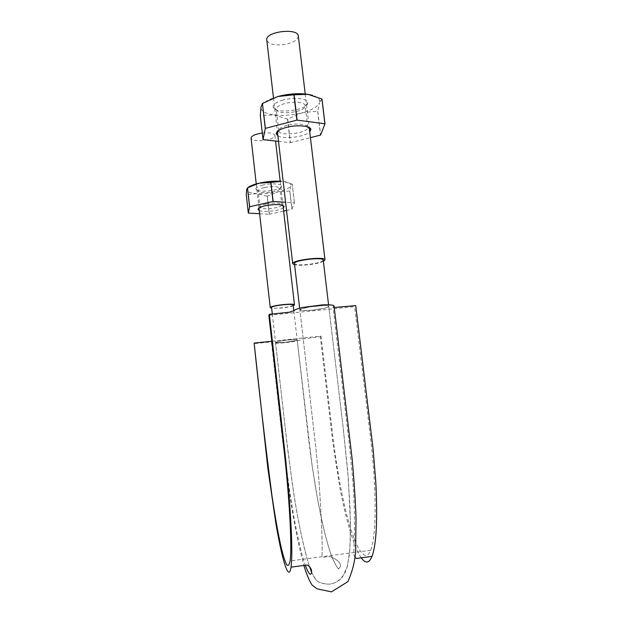 <?xml version="1.0" encoding="UTF-8"?>
<svg xmlns="http://www.w3.org/2000/svg" width="623" height="623" viewBox="0 0 623 623"><rect width="100%" height="100%" fill="white"/><g stroke="black" fill="none" stroke-linecap="round" stroke-linejoin="round"><path stroke-width="0.47" stroke-dasharray="3.12 2.34" d="M312.582 310.184C322.293 309.055 327.682 307.801 328.749 306.415C328.827 304.881 313.003 305.838 304.421 307.926C296.945 310.316 299.663 311.072 312.582 310.184L302.085 310.558L299.834 309.849L300.613 309.125L309.561 306.929L322.192 305.652C326.024 305.55 328.196 305.761 328.703 306.298L328.757 306.423C328.734 306.968 327.254 307.598 324.318 308.315L312.582 310.184L324.318 308.315C327.239 307.598 328.71 306.96 328.749 306.415L328.703 306.298C328.165 305.768 325.993 305.558 322.192 305.652L309.561 306.929L300.613 309.125L299.858 309.833L302.085 310.558L312.582 310.184M268.863 315.269L354.612 306.602L355.741 305.613M334.037 305.784C332.643 307.03 332.713 307.606 334.247 307.497M287.343 340.018C280.163 340.851 276.223 341.653 275.522 342.416C275.296 343.779 297.755 341.209 297.171 339.94C296.649 339.418 293.371 339.442 287.343 340.018L295.466 339.574L297.194 339.932L296.626 340.345L285.396 342.323L275.631 342.533L278.458 341.349L287.343 340.018L278.458 341.349L275.631 342.533L280.848 342.697L290.123 341.723L296.626 340.345C297.63 339.917 297.241 339.66 295.466 339.574L287.343 340.018M271.799 341.24L321.009 336.109L320.331 336.7L301.532 339.177C301.298 339.371 301.625 339.956 295.1 341.326C285.552 343.016 272.22 343.896 271.55 342.845L271.916 342.237L269.681 342.066L253.841 343.647M321.009 336.109L333.36 440.765C336.545 465.895 340.602 488.938 345.531 509.871C354.043 545.18 364.587 565.334 370.74 550.265C374.921 538.825 376.105 515.229 374.283 479.492C373.442 465.272 371.923 449.058 369.719 430.851L354.612 306.602M361.239 557.819C353.911 547.337 345.96 519.901 339.792 487.295L332.923 443.319L320.331 336.7M323.236 260.079C322.216 261.94 316.881 263.428 307.225 264.557C299.531 265.18 295.271 264.83 294.453 263.506M293.168 305.068C292.428 306.103 288.527 307.038 281.456 307.848C275.491 308.385 272.189 308.276 271.566 307.528M293.254 305.8C290.645 306.718 286.681 307.466 281.347 308.035L271.651 308.253M262.291 133.042C269.704 132.419 273.902 133.229 274.899 135.464C274.252 138.041 270.032 139.778 262.228 140.673C255.625 141.024 251.902 140.167 251.069 138.104M323.392 261.364C319.809 262.945 314.358 264.113 307.03 264.876C301.532 265.375 297.389 265.351 294.601 264.798M298.324 36.095C297.506 40.721 291.805 43.657 281.222 44.895C272.742 45.191 267.921 43.555 266.776 40.004M277.803 96.534C267.68 99.509 262.096 103.021 261.045 107.063L260.99 107.592C261.224 111.252 265.499 113.69 273.801 114.897C282.858 115.948 292.351 115.224 302.272 112.732L317.753 111.151L320.627 135.059M278.52 141.374L290.271 142.69L287.514 119.11L302.272 112.732C311.983 110.053 317.738 106.704 319.529 102.686L317.753 111.151M321.99 99.026L319.529 102.686L319.63 100.396C319.007 98.278 316.64 96.588 312.528 95.335M283.083 100.023C276.277 102.047 272.967 104.384 273.154 107.047C273.941 114.577 308.634 110.326 307.669 102.818C308.035 98.574 293.931 96.892 283.083 100.023M277.874 135.806C283.597 139.56 305.044 136.951 309.748 131.92M290.271 142.69L310.425 137.652M287.686 119.094L290.45 142.683M287.514 119.11L273.801 114.897L260.367 115.559L263.124 139.645M317.652 111.213L320.526 135.113M284.61 103.589C279.057 105.217 276.269 107.117 276.246 109.29L276.269 109.422C276.853 115.699 306.064 112.124 305.192 105.879L305.177 105.739C305.161 102.312 293.526 101.035 284.61 103.589M287.156 125.363C281.596 126.928 278.793 128.72 278.738 130.752L278.738 130.76C278.831 136.842 309.039 133.158 307.739 127.217L307.731 127.209C307.723 124.008 296.096 122.918 287.156 125.363M247.767 187.764L246.63 189.68C246.833 191.783 250.166 193.091 256.629 193.613C263.591 194.01 270.81 193.395 278.263 191.759L289.851 191.012L291.977 209.242L294.445 202.849L285.575 202.257M259.62 213.72L269.237 214.242L267.181 196.198L278.263 191.759C285.536 190.015 289.718 187.998 290.816 185.709L289.851 191.012M294.445 202.849L292.257 184.128L290.816 185.709L290.863 184.735C290.357 183.178 287.787 182.095 283.169 181.48L292.203 184.097L294.391 202.825M263.031 185.031C258.148 186.254 255.734 187.601 255.78 189.057C256.076 193.379 282.507 190.42 281.806 186.152C282.118 183.699 271.215 183.014 263.031 185.031M259.261 210.551C263.459 212.599 279.641 210.776 283.27 207.856M269.237 214.242L283.644 211.096M286.525 210.457L291.977 209.242M267.314 196.19L269.37 214.234M267.181 196.198L256.629 193.613L246.334 194.765L248.39 213.105M289.773 191.051L291.899 209.281M264.214 187.546C260.204 188.543 258.179 189.633 258.124 190.833L258.132 190.887C258.335 194.485 280.552 192.001 279.937 188.45L279.929 188.395C278.107 186.285 272.866 185.997 264.214 187.546M266.091 204.017C262.081 204.975 260.04 206.011 259.97 207.132L259.97 207.14C259.884 210.59 282.678 208.035 281.814 204.687L281.814 204.679C279.992 202.732 274.751 202.506 266.091 204.017M370.74 550.265L290.092 560.926M271.55 342.845L282.274 437.907L288.021 483.308C292.841 517.074 298.129 544.455 303.876 565.45M271.916 342.237L283.59 445.577L289.384 489.328C294.329 522.175 300.309 551.262 305.286 565.263M355.024 557.297L353.669 554.626C354.199 543.684 355.632 513.033 352.462 476.899L349.425 444.939L332.994 307.147M275.522 342.416L286.596 440.181L292.382 484.25C297.303 518.102 303.012 545.577 309.514 566.681C303.892 549.12 298.518 523.888 293.402 490.979L287.624 448.91L272.306 314.031M311.632 572.381L316.282 580.402L319.342 582.38C323.477 583.681 326.81 584.265 329.349 584.133C334.543 583.51 338.896 581.189 342.409 577.171L347.556 565.964L349.931 548.746L350.445 522.783L348.343 478.838L343.164 427.534L328.749 306.415L342.962 425.828L347.751 471.393L350.087 509.108L350.43 536.193L349.464 554.517L346.59 569.22C344.464 574.803 340.765 579.265 335.493 582.591L330.4 584.016C328.142 584.413 324.474 583.876 319.397 582.404C316.577 581.018 313.992 577.677 311.632 572.381M331.062 556.978C337.471 559.68 340.633 562.787 340.555 566.307L338.523 568.955C335.758 565.777 332.884 559.859 329.894 551.199C325.665 537.813 321.585 520.96 316.78 494.74C312.372 468.753 308.969 444.285 306.571 421.327L297.171 339.94L312.061 465.288L317.216 497.17C321.125 518.048 324.544 533.903 329.925 551.293C333.11 560.357 336.007 566.26 338.616 569.009L340.555 566.307C340.633 562.787 337.471 559.68 331.062 556.978C327.114 555.56 321.873 559.228 322.021 555.148C322.55 543.287 321.523 518.305 318.945 480.208L315.861 448.046L299.858 309.833L315.838 447.851L318.929 480.022C321.523 518.165 322.55 543.209 322.021 555.148C321.873 559.22 327.083 555.568 331.062 556.978M299.632 308.112L299.834 309.849M328.547 304.686L328.757 306.423M293.861 311.103L297.194 339.932M256.248 183.894L258.989 208.098M274.899 135.464L275.545 141.039M280.186 181.223L282.982 205.403M273.489 97.943L277.375 131.484M305.223 93.987L309.226 127.59M319.63 100.396L320.417 100.692M305.192 105.879L307.669 102.818M276.269 109.422L273.154 107.047M307.739 127.217L305.177 105.739M278.738 130.76L276.246 109.29M279.937 188.45L281.806 186.152M258.132 190.887L255.78 189.057M282.523 205.232L281.814 204.679L279.929 188.395M259.402 207.825L259.97 207.132L258.124 190.833"/><path stroke-width="0.93" d="M303.876 565.45C306.664 574.554 309.397 581.088 312.068 585.052L317.006 588.828L331.483 591.85L347.938 581.594C352.673 570.785 355.242 560.241 355.64 549.945L356.013 518.172C355.383 500.105 354.074 480.185 352.081 458.411L334.037 305.784C332.955 304.951 329.217 304.624 322.831 304.826L301.945 307.56C296.828 308.969 294.313 309.935 294.414 310.456L289.415 312.224L269.362 314.327L268.863 315.269L284.906 457.812C290.061 506.826 291.953 548.326 290.092 560.926C289.259 565.123 288.099 566.377 286.619 564.679C285.007 561.409 283.216 555.778 281.253 547.781C278.201 534.121 275.117 516.864 272.002 495.994C265.421 445.235 259.464 394.266 254.137 343.086L267.874 468.449L275.74 522.565C282.126 560.357 288.745 582.707 291.066 567.156L307.069 565.022C307.988 564.952 311.313 567.857 311.625 571.096C311.422 575.629 309.506 576.532 305.286 565.263M334.247 307.497L355.741 305.613L373.107 449.315L375.762 481.665C377.686 519.426 376.448 544.331 372.04 556.378C369.104 563.348 365.499 563.831 361.239 557.819M254.137 343.086L271.799 341.24M269.362 314.327L285.723 459.743L288.792 492.411C291.805 530.461 292.561 555.373 291.066 567.156M299.632 308.112L294.453 263.506C293.269 260.328 323.641 256.707 323.236 260.079L328.547 304.686M272.306 314.031L271.566 307.528C270.779 305.745 293.534 303.16 293.168 305.068L293.861 311.103M271.651 308.253L270.25 307.669C269.362 305.675 294.905 302.77 294.484 304.912L293.254 305.8M256.248 183.894L251.069 138.104C251.474 135.791 255.212 134.101 262.291 133.042M294.601 264.798L292.701 263.708C291.362 260.141 325.455 256.069 324.996 259.853L323.392 261.364M273.489 97.943L266.776 40.004C264.9 31.617 298.183 27.482 298.324 36.095L305.223 93.987M312.528 95.335L307.863 94.314C298.401 93.061 288.387 93.793 277.803 96.534L293.931 94.797L296.914 120.107L265.281 128.416L263.046 139.599L278.52 141.374M297.101 120.091L294.111 94.782L307.863 94.314L321.99 99.026L324.98 123.782L296.914 120.107M310.425 137.652L320.627 135.059L324.98 123.782M309.748 131.92L310.877 129.592C310.908 125.791 296.992 124.499 286.284 127.419C279.634 129.288 276.285 131.414 276.238 133.82L277.874 135.806M263.046 139.599L260.289 115.512L261.045 107.063L262.423 103.457L265.281 128.416M321.92 98.979L324.91 123.736M265.39 128.354L262.423 103.457M262.524 103.395L277.803 96.534M285.575 202.257L273.139 201.447L270.95 182.407L281.44 181.309C274.237 180.826 266.722 181.457 258.895 183.209C253.468 184.525 249.761 186.043 247.767 187.764M283.27 207.856L284.166 206.517C282.024 204.196 275.755 203.939 265.382 205.738C260.585 206.883 258.156 208.121 258.086 209.445L259.261 210.551M283.644 211.096L286.525 210.457M273.139 201.447L249.589 206.758L248.328 213.082L259.62 213.72M248.328 213.082L246.272 194.742L246.653 189.462L247.479 187.92L249.589 206.758M249.667 206.727L247.479 187.92M247.557 187.881L258.895 183.209L270.818 182.414L272.999 201.463M372.04 556.378L356.301 558.473L355.024 557.297M309.514 566.681L311.632 572.381L309.514 566.681M258.989 208.098L270.25 307.669M275.545 141.039L280.186 181.223M282.982 205.403L294.484 304.912M277.375 131.484L292.701 263.708M309.226 127.59L324.996 259.853M278.738 130.752L276.238 133.82M307.731 127.209L310.877 129.592M259.402 207.825L258.086 209.445M282.523 205.232L284.166 206.517"/></g></svg>
